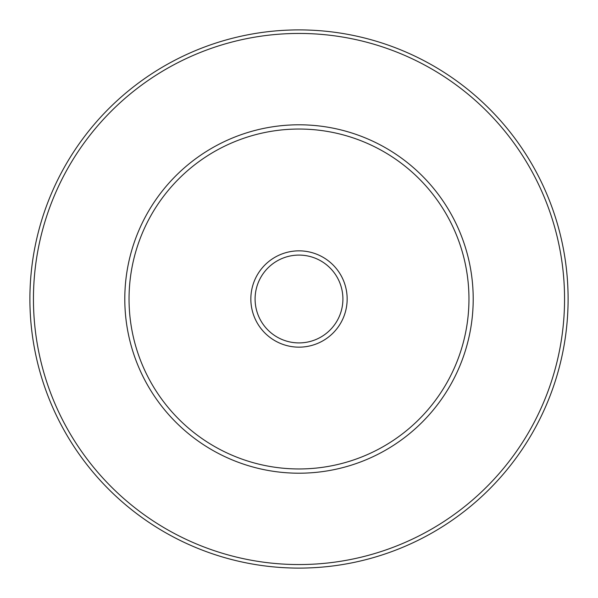 <?xml version="1.0" encoding="UTF-8"?>
<svg xmlns="http://www.w3.org/2000/svg" width="598" height="598" viewBox="0 0 598 598"><rect width="100%" height="100%" fill="white"/><g stroke="black" fill="none" stroke-linecap="round" stroke-linejoin="round"><path stroke-width="0.9" d="M299 568.1A269.1 269.1 0 0 0 568.1 299A269.1 269.1 0 0 0 299 29.9A269.1 269.1 0 0 1 568.1 299A269.1 269.1 0 0 1 299 568.1A269.1 269.1 0 0 1 29.9 299A269.1 269.1 0 0 1 299 29.9A269.1 269.1 0 0 1 568.1 299A269.1 269.1 0 0 1 299 568.1M299 473.205A174.205 174.205 0 0 1 124.795 299A174.205 174.205 0 0 1 299 124.795A174.205 174.205 0 0 1 473.205 299A174.205 174.205 0 0 1 299 473.205M299 129.041A169.959 169.959 0 0 0 129.041 299A169.959 169.959 0 0 0 299 468.959A169.959 169.959 0 0 0 468.959 299A169.959 169.959 0 0 0 299 129.041M299 347.154A48.154 48.154 0 0 1 250.846 299A48.154 48.154 0 0 1 299 250.846A48.154 48.154 0 0 1 347.154 299A48.154 48.154 0 0 1 299 347.154M299 255.092A43.908 43.908 0 0 0 255.092 299A43.908 43.908 0 0 0 299 342.908A43.908 43.908 0 0 0 342.908 299A43.908 43.908 0 0 0 299 255.092M299 564.557A265.557 265.557 0 0 0 564.557 299A265.557 265.557 0 0 0 299 33.443A265.557 265.557 0 0 0 33.443 299A265.557 265.557 0 0 0 299 564.557"/></g></svg>
